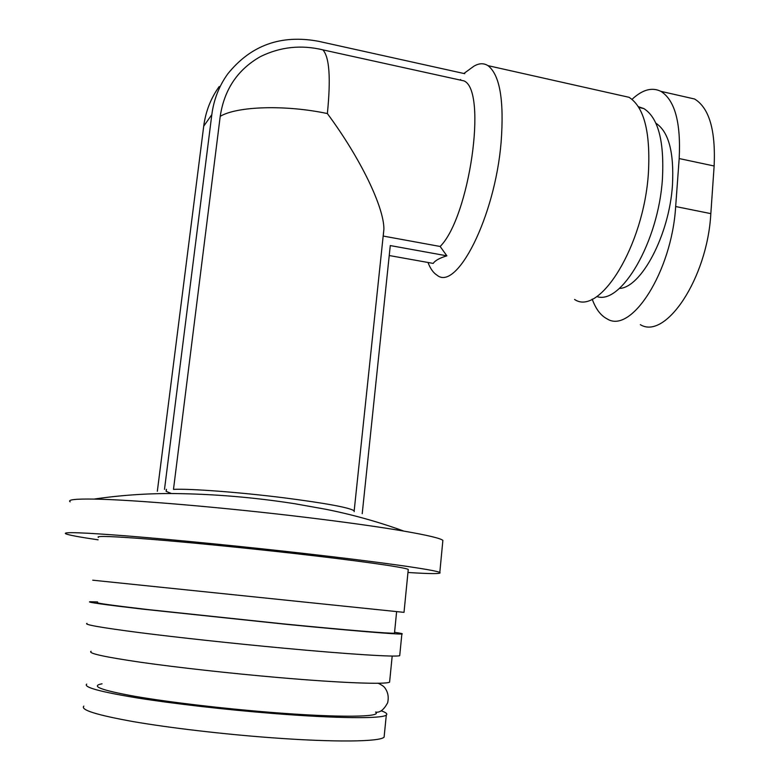 <?xml version="1.0" encoding="UTF-8"?>
<svg xmlns="http://www.w3.org/2000/svg" width="780" height="780" viewBox="0 0 780 780"><rect width="100%" height="100%" fill="white"/><g stroke="black" fill="none" stroke-linecap="round" stroke-linejoin="round"><path stroke-width="1.17" d="M389.23 255.538L433.202 263.406C435.191 260.491 439.744 257.965 446.872 255.83L440.144 246.47L383.243 236.067L383.906 229.096C383.965 207.178 360.682 158.525 327.366 113.558C285.47 104.637 237.12 106.178 220.214 116.337C224.318 89.339 237.764 69.41 260.578 56.53C280.4 46.849 301.168 44.626 322.861 49.861L318.406 48.838M440.144 246.47C469.492 217.415 487.666 90.617 463.993 80.896L457.743 79.521M460.639 79.521L460.249 80.067M427.986 262.48C430.355 268.651 433.348 272.883 436.995 275.155C456.436 291.817 494.861 217.747 501.111 142.301C504.241 100.444 499.873 74.89 487.988 65.647C483.727 62.965 479.017 63.151 473.85 66.232L469.784 69.196M446.872 255.83L390.273 245.573L362.212 513.708M166.325 489.352L166.082 491.254M166.442 489.352L166.189 491.371L171.493 493.555M354.237 510.861L354.149 511.66M220.214 116.337L173.482 489.372C189.862 488.514 239.694 492.248 283.832 497.796C326.03 503.256 349.469 507.585 354.178 510.802L383.906 229.096M442.738 541.749L442.874 540.365C440.359 538.268 427.372 535.187 403.904 531.112C379.168 526.89 346.769 522.337 306.706 517.462C225.508 507.566 132.083 499.619 94.01 499.093C75.299 498.8 67.353 499.717 70.151 501.842M407.959 572.481C431.428 573.983 442.046 573.973 439.803 572.471C435.962 570.034 381.947 562.243 302.747 553.293C242.853 546.507 175.256 539.828 129.334 536.123C83.031 532.496 61.854 531.736 65.793 533.822C68.923 535.129 79.687 537.127 98.095 539.818M408.194 570.073L408.262 569.419C404.947 567.362 359.2 560.81 293.67 553.42C244.393 547.852 189.121 542.392 151.252 539.331C112.924 536.318 95.316 535.675 98.416 537.4M408.262 569.419L404.011 612.358L92.732 580.193M394.514 632.843L394.475 633.184C391.024 633.731 346.661 630.103 283.735 623.922L147.527 609.521C110.974 605.241 94.292 602.901 97.5 602.501M394.573 632.297C400.92 633.243 403.357 633.799 401.866 633.974C398.268 634.55 351.897 630.757 285.763 624.263L142.389 609.102C103.964 604.607 86.463 602.15 89.876 601.731L97.578 601.946M399.779 654.986L399.711 655.688C396.026 657.16 349.45 654.313 283.111 648.121C233.22 643.481 177.43 637.445 139.405 632.6C100.952 627.598 83.489 624.526 86.999 623.376M389.698 681.057L389.59 682.139C385.924 684.616 341.113 683.007 277.748 677.479C230.159 673.355 177.07 667.446 140.858 662.288C104.228 656.926 87.633 653.26 91.065 651.29M378.232 683.26C382.005 685.093 384.277 686.712 385.037 688.106C388.04 692.357 388.908 697.232 387.65 702.751C383.887 709.8 379.85 712.91 375.55 712.072C383.009 717.171 339.476 717.863 270.904 712.364C222.163 708.493 167.778 702.039 134.345 696.228C100.893 690.134 90.129 685.99 102.043 683.807M381.186 710.804C386.012 712.481 387.719 713.895 386.305 715.055C382.493 718.848 337.379 718.604 273.721 713.524C225.907 709.742 172.633 703.618 136.373 697.808C99.694 691.704 83.148 687.131 86.736 684.099M384.286 735.199L384.101 737.129C380.191 741.8 334.873 742.492 271.021 737.704C223.051 734.155 169.66 727.896 133.361 721.627C96.652 715.026 80.145 709.858 83.84 706.105M619.31 288.454C641.043 287.937 669.396 235.15 672.477 184.88C674.134 152.168 668.616 131.615 655.912 123.22M596.758 296.517C620.919 305.389 658.554 241.995 662.444 178.678C664.365 141.073 658.164 117.702 643.832 108.566L638.41 106.694M574.577 299.462C599.41 316.622 643.792 246.226 648.414 172.975C650.578 132.288 644.134 107.065 629.08 97.315L619.242 95.102M157.336 491.254L203.707 126.204L211.819 114.64C213.808 99.499 219.092 85.966 227.672 74.012C250.76 45.221 281.014 34.31 318.454 41.282L464.773 73.691M211.819 114.64L164.502 489.362M203.707 126.204C205.657 111.442 210.824 98.231 219.2 86.551M640.351 324.656C665.35 340.265 707.304 278.752 710.833 213.632L714.139 166.003C715.738 130.26 709.225 107.923 694.58 99.002L685.045 96.837M592.196 299.091C595.774 309.026 600.756 315.627 607.142 318.893C631.02 334.406 671.794 272.132 675.665 206.534L679.185 158.564C680.979 122.567 674.866 100.162 660.865 91.338C651.992 86.999 642.389 89.661 632.053 99.323M327.366 113.558C330.925 78.215 329.423 56.989 322.861 49.861L463.993 80.896M675.665 206.534L710.833 213.632M679.185 158.564L714.139 166.003M463.885 73.495L473.85 66.232M94.01 499.093C120.646 495.202 147.284 493.36 173.921 493.555C213.759 493.994 253.91 497.357 294.352 503.656L325.514 509.223C352.199 514.527 378.329 521.83 403.904 531.112M442.874 540.365L439.803 572.471M396.63 611.627L394.475 633.184M401.866 633.974L399.711 655.688M392.194 656.048L389.59 682.139M386.305 715.055L384.101 737.129M643.832 108.566L638.888 107.465M629.08 97.315L487.988 65.647M660.865 91.338L694.58 99.002"/></g></svg>
